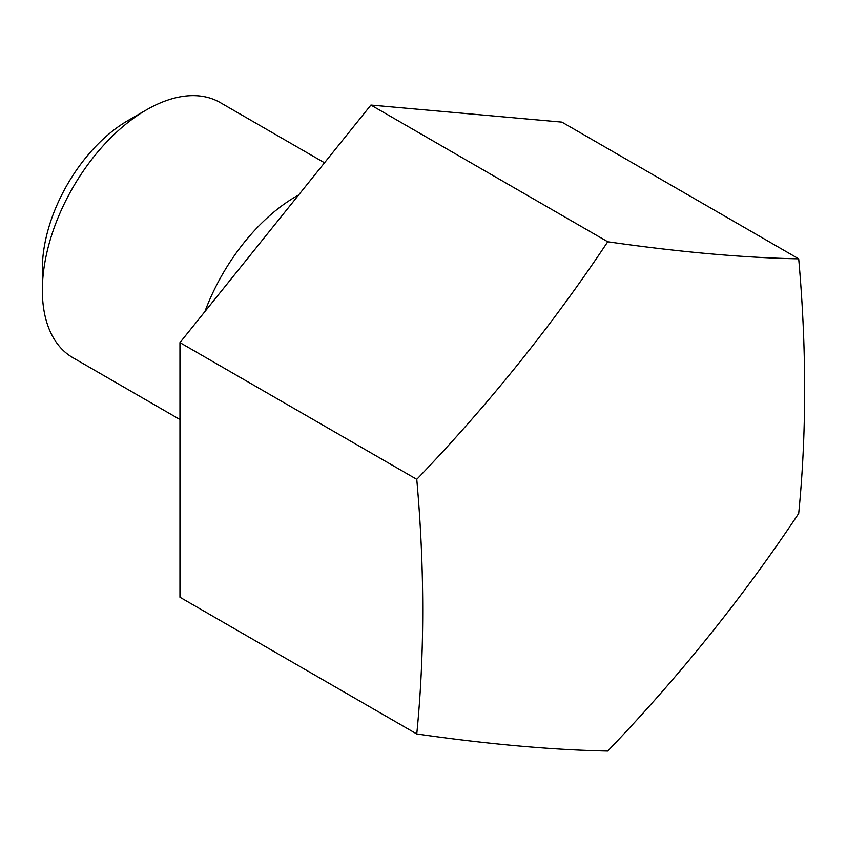 <?xml version="1.0" encoding="UTF-8"?>
<svg xmlns="http://www.w3.org/2000/svg" width="847" height="847" viewBox="0 0 847 847"><rect width="100%" height="100%" fill="white"/><g stroke="black" fill="none" stroke-linecap="round" stroke-linejoin="round"><path stroke-width="1.27" d="M798.7 258.833L561.9 122.116L370.922 105.06L179.956 342.622L179.956 597.251L416.766 733.968A1448.137 306.021 21.2 0 0 607.733 751.024A1448.137 1142.105 -35.1 0 0 798.7 513.451A1448.137 836.084 -120 0 0 798.7 258.833A1448.137 306.021 -158.8 0 1 607.733 241.776L370.922 105.06M204.9 311.601A147.314 85.049 -60 0 1 298.663 194.958M179.956 419.53L72.863 357.688A147.314 85.049 -60 0 1 42.35 290.256A147.314 85.049 -60 0 1 146.51 109.835A147.314 85.049 -60 0 1 220.167 102.54L324.517 162.783M42.35 290.256L42.35 268.732A120.952 69.835 -60 0 1 127.876 120.602L146.51 109.835M607.733 241.776A1448.137 1142.105 144.9 0 1 416.766 479.338L179.956 342.622M416.766 479.338A1448.137 836.084 60 0 1 422.717 610.084A1448.137 836.084 60 0 1 416.766 733.968"/></g></svg>
